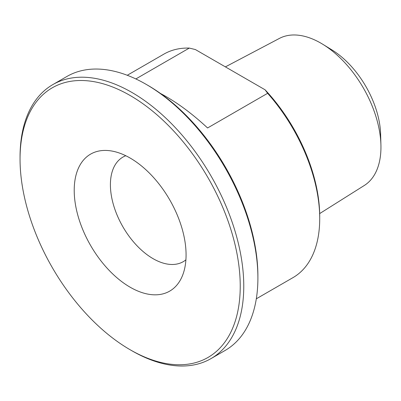 <?xml version="1.0" encoding="UTF-8"?>
<svg xmlns="http://www.w3.org/2000/svg" width="401" height="401" viewBox="0 0 401 401"><rect width="100%" height="100%" fill="white"/><g stroke="black" fill="none" stroke-linecap="round" stroke-linejoin="round"><path stroke-width="0.6" d="M135.849 78.942L189.297 48.08L195.377 49.549L265.076 89.794L267.622 93.303L207.573 127.969C191.583 113.107 175.874 101.598 160.445 93.448M267.622 93.303A129.052 74.511 60 0 1 319.717 218.55A129.052 74.511 60 0 1 292.986 277.627L256.309 298.805M127.257 75.278L163.934 54.1A129.052 74.511 60 0 1 189.297 48.08M380.92 144.901L380.624 134.22A71.188 41.097 -120 0 0 331.948 49.909L322.845 44.316A84.927 49.032 60 0 1 380.92 144.901A84.927 49.032 60 0 1 380.95 147.167A84.927 49.032 60 0 1 364.293 185.483L319.682 213.583M125.794 155.728A60.366 34.852 -120 0 0 122.906 157.107A60.366 34.852 -120 0 0 110.405 184.741A60.366 34.852 -120 0 0 136.751 245.487A60.366 34.852 -120 0 0 183.267 261.658A60.366 34.852 -120 0 0 185.904 259.843M319.717 218.55L319.717 216.51A126.556 73.067 -120 0 0 265.076 89.794M52.812 84.611L66.942 76.451A158.195 91.333 60 0 1 146.039 84.285A158.195 91.333 60 0 1 257.898 278.033A158.195 91.333 60 0 1 225.136 350.449L211.006 358.609A158.195 91.333 -120 0 0 243.768 286.189A158.195 91.333 -120 0 0 174.716 126.992A158.195 91.333 -120 0 0 52.812 84.611A158.195 91.333 -120 0 0 20.05 157.027L20.05 159.067A155.693 89.889 60 0 1 130.145 95.503A155.693 89.889 60 0 1 240.234 286.189A155.693 89.889 60 0 1 130.14 349.752A155.693 89.889 60 0 1 20.05 159.067M257.898 278.033L257.898 275.993A155.693 89.889 -120 0 0 147.809 85.308L146.039 84.285M130.14 349.752L131.909 350.775A158.195 91.333 -120 0 0 211.006 358.609M74.215 190.34A79.097 45.669 -120 0 0 119.994 280.279A79.097 45.669 -120 0 0 182.39 275.838A79.097 45.669 -120 0 0 169.693 199.793A79.097 45.669 -120 0 0 110.185 150.776A79.097 45.669 -120 0 0 74.215 190.34M225.397 66.882L279.387 38.421A84.927 49.032 60 0 1 322.845 44.316"/></g></svg>

